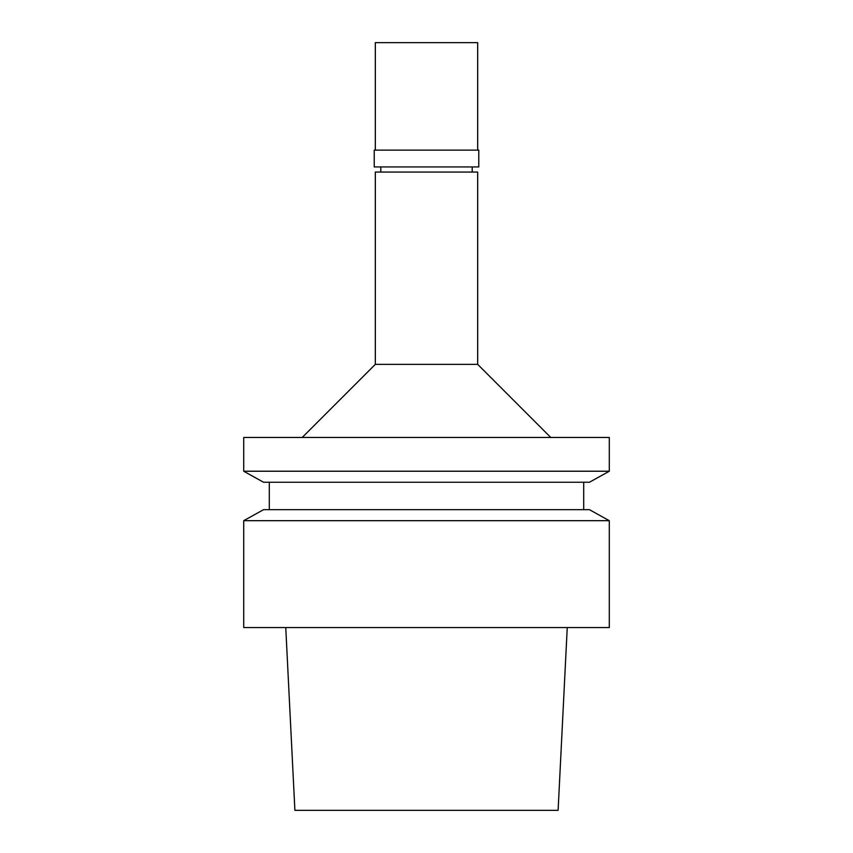 <?xml version="1.0" encoding="UTF-8"?>
<svg xmlns="http://www.w3.org/2000/svg" width="853" height="853" viewBox="0 0 853 853"><rect width="100%" height="100%" fill="white"/><g stroke="black" fill="none" stroke-linecap="round" stroke-linejoin="round"><path stroke-width="1.28" d="M285.755 627.563L294.893 810.35L558.107 810.35L567.245 627.563M426.5 627.563L609.287 627.563L609.287 520.682L243.713 520.682L243.713 627.563L426.5 627.563M609.287 520.682L589.434 509.667L263.566 509.667L243.713 520.682M426.5 482.254L589.434 482.254L609.287 471.229L243.713 471.229L263.566 482.254L426.5 482.254M609.287 471.229L609.287 437.472L243.713 437.472L243.713 471.229M477.68 364.348L477.68 172.061L375.32 172.061L375.32 364.348L477.68 364.348L550.793 437.472M426.5 166.943L478.778 166.943L478.778 150.128L374.222 150.128L374.222 166.943L426.5 166.943M477.68 150.128L477.68 42.65L375.32 42.65L375.32 150.128M269.303 482.254L269.303 509.667M583.697 482.254L583.697 509.667M375.32 364.348L302.207 437.472M380.801 166.943L380.801 172.061M472.199 166.943L472.199 172.061"/></g></svg>
